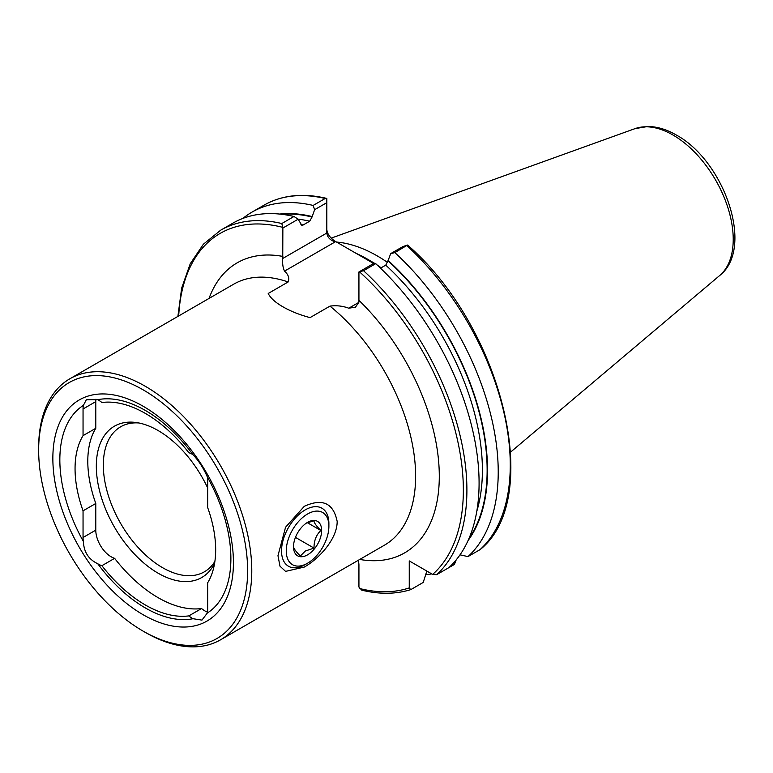 <?xml version="1.0" encoding="UTF-8"?>
<svg xmlns="http://www.w3.org/2000/svg" width="773" height="773" viewBox="0 0 773 773"><rect width="100%" height="100%" fill="white"/><g stroke="black" fill="none" stroke-linecap="round" stroke-linejoin="round"><path stroke-width="1.16" d="M304.282 506.325L304.282 506.325C322.457 498.025 333.414 503.068 337.173 521.427C337.279 539.177 318.65 559.043 304.282 567.073L285.556 571.382L279.981 566.174L277.971 555.69L285.566 527.225L304.282 506.325M83.407 541.515A21.77 12.571 60 0 1 83.049 537.486L83.049 510.827L95.784 503.474L95.784 530.143A21.77 12.571 -120 0 0 111.177 556.802A21.77 12.571 -120 0 0 114.617 558.338L101.891 565.691A21.77 12.571 60 0 1 98.442 564.155A21.77 12.571 60 0 1 97.727 563.72C88.595 559.401 83.832 551.999 83.407 541.515A120.946 69.831 60 0 1 83.407 405.361L86.344 399.709L97.727 399.689A120.946 69.831 60 0 1 145.363 410.453A120.946 69.831 60 0 1 192.999 454.698C198.835 460.911 203.608 468.303 207.309 476.893A21.77 12.571 60 0 1 207.676 480.922L207.676 507.59A99.427 57.405 60 0 1 207.676 582.774L207.676 609.443A21.77 12.571 60 0 1 207.309 613.057L201.946 620.11L192.999 618.719A21.77 12.571 60 0 1 192.284 618.323A21.77 12.571 60 0 1 188.834 615.888A117.322 67.734 60 0 1 145.363 604.998A117.322 67.734 60 0 1 101.891 565.691M114.617 558.338A117.322 67.734 -120 0 0 158.088 597.645A117.322 67.734 -120 0 0 201.569 608.535L188.834 615.888M201.569 608.535A21.77 12.571 -120 0 0 205.009 610.979A21.77 12.571 -120 0 0 207.473 612.168M145.208 632.343L143.14 631.145A147.769 85.32 60 0 1 38.65 450.157A147.769 85.32 60 0 1 143.14 389.834A147.769 85.32 60 0 1 247.631 570.812A147.769 85.32 60 0 1 143.14 631.145L145.218 632.343A150.706 87.011 60 0 1 145.208 632.343A150.706 87.011 60 0 0 220.566 639.802L384.403 545.207A150.706 87.011 -120 0 0 411.052 437.933A150.706 87.011 -120 0 0 329.965 306.118L310.031 317.626C299.586 314.824 290.532 311.21 282.86 306.775C275.294 302.407 270.415 297.982 268.212 293.479L288.145 281.971A150.706 87.011 -120 0 0 233.707 284.184L69.86 378.78A150.706 87.011 60 0 1 145.218 386.239A150.706 87.011 60 0 1 243.669 519.041A150.706 87.011 60 0 1 220.566 639.802M214.875 561.449A83.726 48.341 60 0 1 204.391 571.798A83.726 48.341 60 0 1 162.533 567.653A83.726 48.341 60 0 1 107.834 493.879A83.726 48.341 60 0 1 120.665 426.783A83.726 48.341 60 0 1 138.782 422.966M214.594 563.285A87.349 50.429 60 0 1 158.088 573.18A87.349 50.429 60 0 1 97.35 479.724A87.349 50.429 60 0 1 136.048 422.502A87.349 50.429 60 0 1 158.088 430.532A87.349 50.429 60 0 1 207.676 487.956M192.999 618.719A120.946 69.831 60 0 1 145.363 607.955A120.946 69.831 60 0 1 97.727 563.72M143.14 614.738A127.68 73.715 60 0 1 52.854 458.36A127.68 73.715 60 0 1 143.14 406.24A127.68 73.715 60 0 1 233.427 562.609A127.68 73.715 60 0 1 143.14 614.738M374.103 263.197A148.716 85.861 -120 0 0 367.813 259.351A148.716 85.861 -120 0 0 355.995 253.293L335.192 241.282L335.192 241.872L284.532 271.12C288.426 274.637 289.633 278.261 288.145 281.971M336.555 242.065A146.203 84.412 60 0 1 377.282 255.931A146.203 84.412 60 0 1 387.775 262.607M358.933 271.961L374.238 263.12L375.717 263.67L363.532 270.705L358.933 271.961L358.933 300.349A167.451 96.673 60 0 1 439.296 475.724A167.451 96.673 60 0 1 359.754 559.449M357.947 560.483A8.368 4.831 60 0 1 358.933 564.831L358.933 587.055L361.764 590.176C379.553 594.456 395.873 594.273 410.724 589.625L409.255 587.905L409.255 560.908L432.638 574.407L436.668 574.677L448.852 567.643A203.975 117.767 60 0 0 375.717 263.67M207.309 476.893A120.946 69.831 60 0 1 207.309 613.057M97.727 399.689A21.77 12.571 60 0 1 101.891 402.52A117.322 67.734 60 0 1 188.834 452.727A21.77 12.571 60 0 1 192.999 454.698M83.049 510.827A99.427 57.405 60 0 1 83.049 435.634L83.049 408.975A21.77 12.571 60 0 1 83.407 405.361M456.176 559.923L454.398 564.445L442.359 571.392M431.778 573.904A203.975 117.767 60 0 1 425.71 574.648M426.841 571.054L423.218 582.446L411.033 589.48M242.896 218.411A203.975 117.767 60 0 1 252.017 212.102A203.975 117.767 60 0 1 313.142 205.434L325.182 198.487L326.815 198.448L326.815 233.031C327.346 237.282 330.139 240.229 335.192 241.872M252.017 212.102L264.047 205.154C281.932 195.038 302.765 192.777 326.544 198.371L326.815 198.448M326.815 202.661L314.621 209.696L312.041 217.01L309.673 221.223L303.103 225.02L301.779 225.301L298.165 219.203L282.86 228.035L282.744 258.472C282.319 263.574 282.908 267.787 284.532 271.12M314.621 209.696L313.142 205.434M279.613 214.063A194.381 112.23 60 0 1 312.041 216.537M282.86 228.035L281.816 223.523A203.975 117.767 60 0 0 220.682 230.19L232.876 223.155A203.975 117.767 60 0 1 294.001 216.488L298.165 219.203M281.816 223.523L294.001 216.488M326.815 229.61C327.346 234.045 330.139 237.929 335.192 241.282M377.388 265.216A146.203 84.412 60 0 1 381.157 267.806L379.63 266.936A148.716 85.861 -120 0 0 378.045 265.835M480.033 549.642L480.313 549.448C544.018 498.237 502.382 327.559 408.028 245.437L407.535 245.051L394.858 252.616A203.975 117.767 60 0 1 467.994 556.589L480.033 549.642A203.975 117.767 60 0 0 406.898 245.669M380.509 268.173L385.756 265.149L388.123 260.462A194.381 112.23 60 0 1 468.09 540.52M460.003 554.85L467.994 556.589M394.858 252.616L390.694 253.621L402.888 246.577L407.535 245.051M388.123 260.462L390.694 253.621M38.65 450.157L38.65 447.77A150.706 87.011 60 0 1 69.86 378.78M379.63 266.936L378.577 266.327M373.63 263.477L355.995 253.293M329.965 306.118C336.429 305.258 342.7 305.953 348.758 308.205L355.483 307.152L358.817 302.398L358.933 300.349M95.784 503.474A99.427 57.405 60 0 1 95.784 428.29L83.049 435.634M95.939 399.197A21.77 12.571 -120 0 0 95.784 401.622L95.784 428.29M306.437 523.07L314.022 520.76C313.896 522.596 316.176 525.833 320.863 530.481C316.215 534.926 313.935 540.8 314.022 548.105L305.354 550.994L300.349 555.99C295.701 551.4 293.421 548.163 293.518 546.269M307.577 554.84A19.885 11.479 -60 0 1 293.518 546.714A19.885 11.479 -60 0 1 307.577 522.364A19.885 11.479 -60 0 1 321.636 530.481A19.885 11.479 -60 0 1 307.577 554.84M305.209 509.89A33.49 19.335 -60 0 1 321.954 508.228A33.49 19.335 -60 0 1 328.892 523.563L328.892 526.297A30.137 17.402 -60 0 1 307.577 563.208L305.209 564.58A33.49 19.335 -60 0 1 288.464 566.232A33.49 19.335 -60 0 1 283.333 539.399A33.49 19.335 -60 0 1 305.209 509.89M305.209 564.58L307.577 563.208A30.137 17.402 -60 0 1 286.261 550.907A30.137 17.402 -60 0 1 307.577 513.987A30.137 17.402 -60 0 1 328.892 526.297M295.45 537.38L314.022 548.105M307.325 522.674L320.863 530.481M368.711 259.863A146.203 84.412 60 0 1 369.591 260.375A146.203 84.412 60 0 1 374.19 263.149M719.74 275.468C754.96 247.998 724.059 160.774 676.298 135.014C666.722 129.458 657.253 126.608 647.89 126.482L634.981 128.647A85.223 49.201 60 0 1 672.964 135.014A85.223 49.201 60 0 1 727.374 206.101A85.223 49.201 60 0 1 719.74 275.468L510.644 452.05M409.255 587.905A201.463 116.317 60 0 1 359.803 588.562M359.6 271.903A201.463 116.317 60 0 1 432.638 574.407M264.047 205.154A203.975 117.767 60 0 1 325.182 198.487M282.145 214.343A193.82 111.901 60 0 1 312.041 217.01M298.078 219.146A190.477 109.969 60 0 1 309.673 221.223M300.919 224.528A190.477 109.969 60 0 1 303.103 225.02M178.698 315.944A201.463 116.317 60 0 1 282.193 227.214M388.123 260.936A193.82 111.901 60 0 1 469.114 538.182M385.756 265.149A190.477 109.969 60 0 1 476.806 511.253M363.532 270.705A203.975 117.767 60 0 1 436.668 574.677M209.048 298.417A167.451 96.673 60 0 1 282.86 256.423M282.744 258.472L326.815 233.031M348.758 308.205L358.817 302.398M95.784 530.143L83.049 537.486M95.784 401.622L83.049 408.975M220.682 230.19L203.376 244.229L190.226 263.786L181.655 288.126L177.887 316.408M634.981 128.647L331.182 238.142"/></g></svg>

